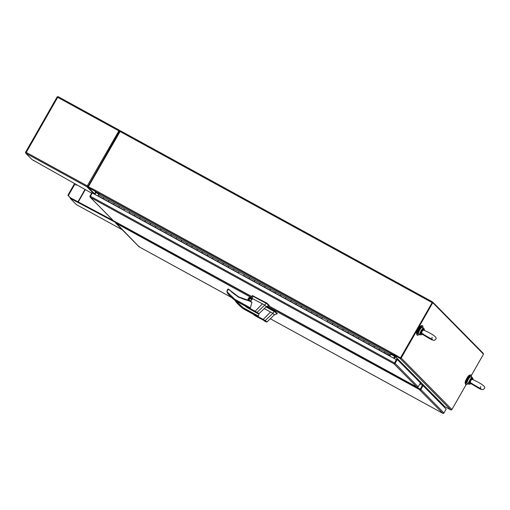 <?xml version="1.0" encoding="UTF-8"?>
<svg xmlns="http://www.w3.org/2000/svg" width="510" height="510" viewBox="0 0 510 510"><rect width="100%" height="100%" fill="white"/><g stroke="black" fill="none" stroke-linecap="round" stroke-linejoin="round"><path stroke-width="0.76" d="M422.739 327.656A5.349 1.269 118.7 0 0 422.694 325.89A5.349 1.269 118.7 0 0 419.194 329.639A5.349 1.269 118.7 0 0 417.556 335.274A5.349 1.269 118.7 0 0 419.067 334.356M422.694 325.89L422.127 325.578A5.349 1.269 118.7 0 0 418.627 329.326A5.349 1.269 118.7 0 0 416.989 334.962L417.556 335.274M471.355 376.992A5.349 1.269 118.7 0 0 471.31 375.226A5.349 1.269 118.7 0 0 467.81 378.975A5.349 1.269 118.7 0 0 466.165 384.61A5.349 1.269 118.7 0 0 467.683 383.698M471.31 375.226L470.743 374.92A5.349 1.269 118.7 0 0 467.243 378.669A5.349 1.269 118.7 0 0 465.598 384.298L466.165 384.61M421.19 325.935L421.113 325.89A4.584 1.09 118.7 0 0 418.111 329.103A4.584 1.09 118.7 0 0 416.702 333.935L416.778 333.974M469.806 375.271L469.723 375.233A4.584 1.09 118.7 0 0 466.726 378.445A4.584 1.09 118.7 0 0 465.318 383.271L465.394 383.316M420.348 389.251L422.56 385.375L420.004 389.423M138.822 246.477L139.134 246.834L139.179 246.324M443.273 413.043L442.731 413.278L443.324 413.419A0.873 0.848 -44.6 0 0 443.955 412.979L446.167 409.103L423.058 385.643L420.846 389.525A0.873 0.848 135.4 0 1 420.208 389.965L267.195 306.306M116.248 222.264L116.063 222.864M420.208 389.965L420.163 389.583L419.717 389.927L442.731 413.278L270.23 318.705L442.769 413.304M252.539 298.267L115.706 223.023A0.873 0.848 135.4 0 1 115.757 222.258L115.872 222.06M231.616 297.54L139.122 246.827L115.923 222.927M419.966 389.812L422.458 385.273L419.889 383.858M139.134 246.834L231.61 297.534M423.058 385.643L422.458 385.273M120.054 131.236L119.671 131.025L88.096 186.386A0.873 0.848 135.4 0 0 88.409 187.552L94.669 190.982L94.956 190.479L88.632 186.998M95 190.523L88.345 186.807L120.494 130.84L432.582 301.945M95.446 192.028L94.669 190.982M95.548 192.149L94.535 194.195M400.299 357.886L394.039 354.45L393.752 354.954L400.012 358.39A0.873 0.848 -44.6 0 0 401.192 358.039L432.767 302.679L432.27 302.411L400.694 357.765M432.767 302.679L483.499 354.169L471.425 375.334M466.146 384.597L451.924 409.524A0.873 0.848 135.4 0 1 450.751 409.874L444.49 406.444L443.451 405.386M393.752 354.954L443.643 405.361M443.719 405.393L443.324 405.507L395.307 356.77L395.703 356.656M443.069 405.954L443.324 405.507M395.307 356.77L394.3 358.536M417.46 379.65L420.361 382.908M417.346 379.848L417.543 379.504L420.967 382.984L420.329 384.106M420.967 382.984L420.476 382.717M483.168 353.832L483.244 353.341L432.607 301.958L400.452 357.918L432.321 302.455M88.345 186.807L95.16 190.211L94.879 191.123L96.033 192.289L94.911 194.399M393.682 358.198L394.804 356.095L393.65 354.922L393.93 354.01L400.452 357.918M394.064 354.131L394.013 354.501M393.943 354.348L400.554 358.02M444.357 406.311L443.407 405.418M95.16 190.211L394.032 354.112M75.053 183.823L68.977 194.469A1.345 0.319 118.7 0 0 68.55 195.872L70.437 197.791L113.112 220.473M76.576 184.684L75.952 185.226L76.054 184.448M70.348 197.937L68.55 195.872M74.562 183.543L68.487 194.202A1.345 0.319 118.7 0 0 68.053 195.604M76.353 204.593L122.272 229.768L76.353 204.593L70.15 198.294L70.437 197.791M115.668 222.487L70.15 198.294M88.319 186.131L87.35 185.978L86.974 186.787L87.35 185.978M118.805 130.84L119.142 131.121M118.97 130.668L87.255 185.876L26.252 152.433L57.681 97.327L118.683 130.77L119.404 131.637M25.8 152.719L25.5 152.407L26.252 152.433L25.723 153.204L31.932 159.502L91.666 193.188M33.692 160.497L34.1 160.918A1.345 0.319 118.7 0 0 34.119 160.93A1.345 0.319 118.7 0 0 34.329 160.86M58.006 96.581L119.257 130.158L58.006 96.581L57.681 97.327L57.222 96.798L25.532 152.407M87.255 185.876L87.739 186.156M88.077 186.424L87.261 186.284M87.439 186.316L87.516 186.877A0.873 0.848 135.4 0 1 86.974 186.787L25.723 153.204M33.182 160.21L33.609 160.644A1.345 0.319 118.7 0 0 33.628 160.656A1.345 0.319 118.7 0 0 33.647 160.669M119.263 130.165A0.873 0.848 135.4 0 1 119.633 130.573L119.104 130.809M88.211 186.501L87.516 186.877M119.633 130.573L119.64 131.395M394.447 363.815L396.799 359.225L397.29 359.499L395.078 363.375A0.873 0.848 135.4 0 1 394.447 363.815L393.956 363.777L396.378 359.678L92.284 192.958L90.391 196.28L90.359 197.332L89.945 196.873A0.873 0.848 135.4 0 1 89.996 196.114L92.208 192.232L92.699 192.506L92.406 193.029M268.604 305.79L417.288 387.275A0.873 0.848 -44.6 0 0 418.194 386.829L420.406 382.953L397.29 359.499M416.963 387.128L393.956 363.777L394.396 363.432L393.956 363.777L90.359 197.332L113.367 220.683L252.284 296.845L113.328 220.664M90.353 197.325L90.155 196.777M396.378 359.678L394.198 363.662M394.587 363.101L394.243 363.273M94.165 193.991L92.699 192.506M389.857 355.476L390.341 354.858L389.825 355.451M390.335 356.369L389.927 355.132M374.155 347.246L379.338 350.14L379.746 348.853L384.954 351.709L384.432 352.875L389.92 355.515M384.572 352.952L384.954 351.709L390.163 354.565L389.64 355.731M374.13 347.284L374.538 345.997L374.015 347.17L379.217 350.019L379.746 348.853L369.329 343.141L369.03 343.561L369.329 343.141L364.121 340.291L363.604 341.458L364.121 340.291L358.919 337.435L358.613 337.849L358.919 337.435L353.71 334.579L353.188 335.746L353.71 334.579L348.502 331.723L348.202 332.137L348.502 331.723L343.294 328.867L342.771 330.04L347.973 332.89L348.202 332.137L348.094 333.011L342.886 330.155L343.294 328.867L338.085 326.011L337.786 326.432L338.085 326.011L332.877 323.161L332.361 324.328L332.877 323.161L327.669 320.305L327.369 320.72L327.669 320.305L322.467 317.449L321.944 318.616L322.467 317.449L317.258 314.594L316.952 315.008L317.258 314.594L312.05 311.737L311.527 312.91L312.05 311.737L306.841 308.881L306.542 309.302L306.841 308.881L301.633 306.032L301.11 307.198L306.312 310.048L306.542 309.302L306.433 310.169L301.225 307.32L301.633 306.032L296.425 303.176L296.125 303.59L296.425 303.176L291.223 300.32L290.7 301.486L291.223 300.32L286.014 297.464L285.708 297.878L286.014 297.464L280.806 294.608L280.283 295.781L280.806 294.608L275.598 291.752L275.298 292.173L275.598 291.752L270.389 288.902L269.866 290.069L270.389 288.902L265.181 286.046L264.881 286.461L265.181 286.046L259.972 283.19L259.456 284.357L264.658 287.213L264.881 286.461L264.773 287.334L259.571 284.478L259.972 283.19L254.77 280.334L254.464 280.749L254.77 280.334L249.562 277.478L249.039 278.651L249.562 277.478L244.354 274.622L244.054 275.043L244.354 274.622L239.145 271.773L238.623 272.939L239.145 271.773L233.937 268.917L233.637 269.331L233.937 268.917L228.729 266.061L228.212 267.227L233.414 270.083L233.637 269.331L233.529 270.204L228.327 267.348L228.729 266.061L223.527 263.205L223.221 263.619L223.527 263.205L218.318 260.349L217.795 261.522L222.998 264.371L223.221 263.619L223.119 264.492L217.91 261.636L218.318 260.349L213.11 257.493L212.81 257.913L213.11 257.493L207.901 254.643L207.379 255.81L207.901 254.643L202.693 251.787L202.393 252.201L202.693 251.787L197.485 248.931L196.968 250.098L197.485 248.931L192.283 246.075L191.977 246.489L192.283 246.075L187.074 243.219L186.552 244.392L191.754 247.242L191.977 246.489L191.875 247.363L186.666 244.507L187.074 243.219L181.866 240.363L181.566 240.784L181.866 240.363L176.658 237.513L176.135 238.68L176.658 237.513L171.449 234.657L171.15 235.072L171.449 234.657L166.241 231.801L165.724 232.968L166.241 231.801L161.032 228.945L160.733 229.36L161.032 228.945L155.831 226.089L155.308 227.262L155.831 226.089L150.622 223.233L150.316 223.654L150.622 223.233L145.414 220.384L144.891 221.55L150.093 224.4L150.316 223.654L150.214 224.521L145.006 221.672L145.414 220.384L140.205 217.528L139.906 217.942L140.205 217.528L134.997 214.672L134.474 215.838L134.997 214.672L129.789 211.816L129.489 212.23L129.789 211.816L124.587 208.96L124.064 210.133L124.587 208.96L119.378 206.104L119.072 206.524L119.378 206.104L114.17 203.254L113.647 204.421L114.17 203.254L108.961 200.398L108.662 200.812L108.961 200.398L103.753 197.542L103.23 198.709L108.432 201.565L108.662 200.812L108.553 201.686L103.345 198.83L103.753 197.542L98.545 194.686L98.016 195.846L98.557 196.401M389.818 355.4L390.864 354.023L391.597 354.769L390.647 354.252M98.545 194.686L99.412 193.794L391.023 353.672L391.788 354.444L391.597 354.769M390.163 354.565L391.023 353.672M374.008 347.163L368.8 344.307L369.03 343.561L368.921 344.428L358.383 338.595L358.613 337.849L358.396 338.602L347.973 332.883M337.563 327.184L337.786 326.432L337.677 327.299L327.139 321.466L327.369 320.72L327.152 321.472M311.527 312.91L316.729 315.76L316.952 315.008L316.85 315.881L306.312 310.048M301.104 307.192L295.896 304.336L296.125 303.59L296.017 304.464L285.479 298.624L285.708 297.878L285.492 298.637M280.423 295.857L275.068 292.918L275.298 292.173L275.19 293.04L264.652 287.206M254.248 281.507L254.464 280.749L254.362 281.622L243.825 275.789L244.054 275.043L243.831 275.795M217.783 261.515L212.581 258.659L212.81 257.913L212.702 258.78L202.164 252.947L202.393 252.201L202.17 252.954L191.747 247.235M181.343 241.536L181.566 240.784L181.458 241.651L176.25 238.801L170.92 235.818L171.15 235.072L171.041 235.945L160.503 230.106L160.733 229.36L160.516 230.118L150.087 224.4M144.885 221.544L139.676 218.688L139.906 217.942L139.797 218.815L129.259 212.976L129.489 212.23L129.272 212.989M113.647 204.421L118.849 207.27L119.072 206.524L118.97 207.391L108.432 201.558M389.94 355.521L390.175 356.28M384.546 352.996L389.755 355.853M353.328 335.822L358.383 338.595M322.078 318.693L316.723 315.754M280.398 295.896L285.606 298.752L280.283 295.781M238.763 273.016L233.408 270.077M197.102 250.174L202.164 252.947M155.442 227.339L160.503 230.106M124.198 210.209L118.843 207.27M277.019 313.873L275.03 311.954L265.965 306.924M277.179 313.465L275.272 311.527L266.392 306.599M261.821 319.305L265.468 321.306L261.783 319.247M265.206 321.16L262.083 319.451L265.27 321.147M263.16 319.77L265.155 320.599L263.256 319.407L263.16 319.77L254.107 315.027L256.332 316.429L264.55 320.726L256.045 316.264L253.929 314.963L253.91 314.428L263.256 319.407L270.536 312.018L264.142 308.569M255.166 311.215L257.072 312.4C259.297 313.784 259.52 314.071 257.741 313.255L247.962 308.059L245.845 306.765L245.826 306.223L255.172 311.208L255.076 311.572L246.03 306.822L248.249 308.225L257.416 313.363L258.94 313.726L258.468 316.066L253.954 314.44M270.536 312.018L272.85 313.325L274.176 311.438M276.987 313.886L274.393 314.829L267.023 321.925L264.346 320.962L265.5 321.568C267.093 322.301 266.896 322.039 264.9 320.771M265.825 321.459L265.5 321.568L265.825 321.459C267.603 322.275 267.38 321.988 265.155 320.599L272.85 313.325L274.354 314.842M235.798 300.894L242.964 307.562L242.76 308.116L243.531 308.907L243.927 308.544M277.051 313.86L276.822 313.382M234.963 299.899L235.76 301.678A45.237 43.834 -44.6 0 0 237.583 303.654A45.237 43.834 -44.6 0 0 242.76 308.116L256.67 315.747M251.385 301.69L249.964 300.913L251.934 302.379L249.715 301.161L238.406 297.145L228.34 289.068L227.211 290.292L226.88 291.695L234.88 299.357L234.676 299.918L235.448 300.702L235.843 300.339M249.486 300.6A1.147 1.109 135.4 0 1 251.105 299.007M268.936 305.675L266.411 303.418L252.463 296.004M269.095 305.26L266.653 302.997L252.412 295.641M250.786 298.611C249.02 298.579 248.612 299.293 249.562 300.753C251.334 300.785 251.742 300.071 250.786 298.611M250.761 298.707A1.147 1.109 -44.6 0 0 249.377 300.505A1.147 1.109 -44.6 0 0 251.079 300.365A1.147 1.109 -44.6 0 0 250.761 298.707M253.738 311.106L257.384 313.102L253.699 311.043M257.123 312.962L253.999 311.247L257.193 312.949M255.172 311.208L262.452 303.813L252.622 298.713M251.934 302.379L250.391 307.861L245.871 306.236M252.22 299.198L250.372 301.276L252.616 298.72L252.093 295.953M262.452 303.813L264.773 305.12L266.092 303.233M268.904 305.681L266.316 306.625M255.076 311.572L256.817 312.573L264.773 305.12L266.322 306.618L258.94 313.726M248.287 300.543L249.811 297.872L252.208 299.185M257.741 313.255L257.416 313.363C259.016 314.096 258.812 313.835 256.817 312.573M268.968 305.662L268.738 305.178M228.34 289.068L226.88 291.695L227.677 293.479A45.237 43.834 -44.6 0 0 229.506 295.449A45.237 43.834 -44.6 0 0 234.676 299.918L248.587 307.543M230.278 296.233L235.454 300.702L245.75 306.351L235.448 300.702A45.237 43.834 135.4 0 1 230.278 296.233L227.677 293.479M228.123 289.533L227.842 289.215A0.37 0.357 -44.6 0 1 228.321 289.062L230.118 290.426A39.232 38.014 135.4 0 1 229.723 290.043L228.123 289.533M249.932 297.744L252.322 299.058L249.543 297.451L247.834 300.441M229.723 290.043L229.353 289.648A0.37 0.357 -44.6 0 0 229.264 289.578M247.446 300.345L248.708 297.853L249.543 297.451M421.77 333.514L422.031 331.188L423.74 330.059L423.313 329.734L421.547 331.022L420.992 330.748L419.826 333.374L420.259 333.502L421.547 331.022L421.241 333.361L423.459 334.088L422.784 334.547L428.521 338.009C434.845 341.7 434.552 340.036 435.661 339.258C437.325 337.99 434.864 335.644 428.272 332.227L423.593 330.015M423.313 329.734L422.58 328.542L420.992 330.748M423.459 334.088L420.699 333.597L421.241 333.361M420.259 333.502L420.699 333.597A3.487 0.829 118.7 0 0 420.903 334.879L423.204 334.184M424.594 330.372L424.167 328.925A3.487 0.829 118.7 0 0 423.217 329.186L424.288 330.244M422.031 331.188L421.547 331.022L422.917 328.848M470.641 380.524L470.379 382.851L469.857 382.704L470.163 380.358L470.641 380.524L472.209 379.351L476.888 381.563C483.48 384.98 485.941 387.326 484.27 388.594C483.168 389.372 483.461 391.042 477.137 387.345L471.399 383.883L472.075 383.424L470.379 382.851M469.857 382.704L468.441 382.71L471.195 377.884L471.533 378.184L470.163 380.358L471.928 379.07L472.349 379.402M471.82 383.52L469.519 384.215A3.487 0.829 -61.3 0 1 469.315 382.933L472.075 383.424M472.904 379.587L471.826 378.522L471.928 379.07M468.875 382.838L470.163 380.358L469.608 380.084M473.203 379.708L472.783 378.267A3.487 0.829 -61.3 0 0 471.826 378.522L471.533 378.184M420.246 389.149L268.368 305.879M252.335 297.088L116.152 222.43M443.955 412.979L420.846 389.525M94.688 193.921L88.409 187.552M401.192 358.039L451.924 409.524M400.012 358.39L450.751 409.874M119.92 131.452L432.027 302.558M444.28 406.304L443.209 405.718M94.879 191.123L393.65 354.922M96.033 192.289L99.189 194.023M391.776 354.431L394.804 356.095M394.708 356.401L391.635 354.711M98.966 194.259L95.937 192.595M78.266 201.954L85.31 189.605M77.953 201.788L85.004 189.433M68.977 194.469L68.487 194.202M34.1 160.918L33.609 160.644M92.495 192.391L86.974 186.787M418.194 386.829L395.078 363.375M394.485 362.999L90.391 196.28M103.224 198.702L98.016 195.846M384.419 352.869L379.217 350.013M342.765 330.034L332.361 324.328M259.443 284.351L249.039 278.651M228.199 267.221L222.991 264.365M186.539 244.386L176.135 238.68M275.272 311.527L275.03 311.954M242.964 307.562L258.468 316.066M238.361 304.438L243.538 308.907L253.833 314.555L243.531 308.907A45.237 43.834 135.4 0 1 238.361 304.438L235.748 301.665M274.495 311.623L274.737 311.196M238.648 296.884L230.099 290.426A0.37 0.357 135.4 0 1 230.118 290.426A39.232 38.014 135.4 0 0 238.648 296.89L249.849 300.868A39.232 38.014 135.4 0 1 238.648 296.89L238.406 297.145M267.189 303.329L266.947 303.75M234.88 299.357L250.391 307.861M253.699 296.565L253.942 296.144M266.411 303.418L266.653 302.997M227.842 289.221L227.377 290.037M248.058 300.492L249.741 297.547M229.347 289.642L230.118 290.426A0.37 0.357 135.4 0 1 230.125 290.432M419.724 330.053A3.819 0.905 118.7 0 0 418.551 334.075C417.983 333.451 418.302 332.074 419.513 329.951C421.158 327.535 422.063 326.674 422.223 327.375A3.819 0.905 118.7 0 0 419.724 330.053M418.385 333.623A3.513 0.835 -61.3 0 1 419.513 329.964A3.513 0.835 -61.3 0 1 421.751 327.477M418.551 334.075L419.819 334.77A3.819 0.905 -61.3 0 1 419.826 333.374M422.58 328.542A3.819 0.905 -61.3 0 1 423.491 328.07L424.167 328.925M468.339 379.389A3.819 0.905 -61.3 0 1 470.838 376.711C470.092 376.539 469.194 377.4 468.123 379.293C466.918 381.416 466.599 382.787 467.16 383.412A3.819 0.905 -61.3 0 1 468.339 379.389M470.367 376.813A3.513 0.835 118.7 0 0 468.135 379.293M470.838 376.711L472.107 377.406A3.819 0.905 118.7 0 0 471.195 377.884M468.441 382.71A3.819 0.905 118.7 0 0 468.435 384.106L467.16 383.412M468.129 379.3A3.513 0.835 118.7 0 0 467.001 382.959M138.969 246.712L115.91 223.31M94.669 193.953L88.217 187.406M120.494 130.84L432.595 301.945M444.293 406.317L443.203 405.718M33.628 160.656L34.119 160.93M25.5 152.407L57.222 96.798M119.455 130.311L120.188 131.051M417.027 387.166L268.604 305.796M113.22 220.581L90.142 197.166M363.604 341.458L368.806 344.307M290.7 301.486L295.902 304.342M269.866 290.069L275.068 292.918M207.379 255.81L212.581 258.659M165.724 232.968L170.927 235.824M134.474 215.838L139.676 218.694M274.374 314.836L275.521 314.421M277.089 313.828L277.325 313.408M266.29 306.637L267.444 306.217M269.006 305.624L269.248 305.203M252.093 295.934L252.335 295.507M228.327 289.068L227.83 289.208M432.142 337.25C431.811 338.551 431.887 339.303 432.359 339.507L422.605 333.942M422.223 327.375L423.491 328.07M419.819 334.77L420.903 334.879M471.221 383.278L480.975 388.843C480.496 388.639 480.426 387.887 480.751 386.586M471.399 383.883L471.055 383.756M469.519 384.215L468.435 384.106M472.783 378.267L472.107 377.406"/></g></svg>
